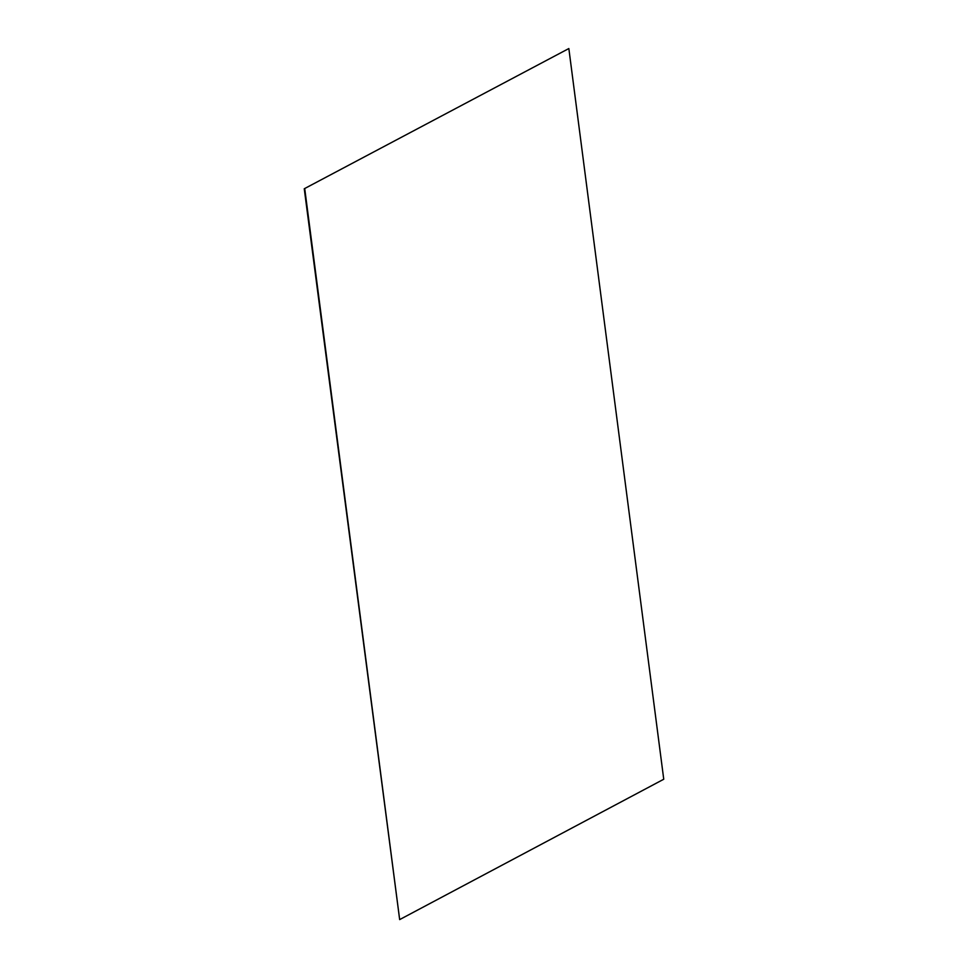 <?xml version="1.0" encoding="UTF-8"?>
<svg xmlns="http://www.w3.org/2000/svg" width="968" height="968" viewBox="0 0 968 968"><rect width="100%" height="100%" fill="white"/><g stroke="black" fill="none" stroke-linecap="round" stroke-linejoin="round"><path stroke-width="1.45" d="M304.254 188.76L399.663 919.6L663.745 779.24L568.845 48.545L304.254 188.76L568.845 48.545M399.663 919.6L304.763 188.905"/></g></svg>
